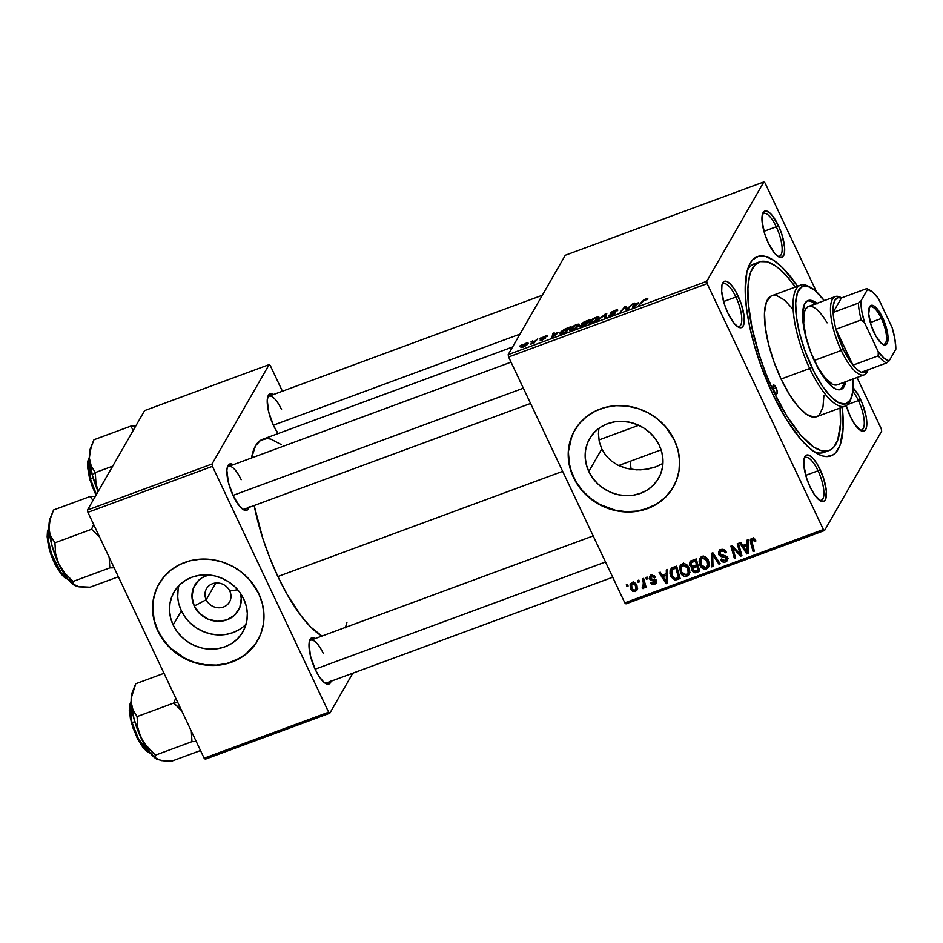 <?xml version="1.0" encoding="UTF-8"?>
<svg xmlns="http://www.w3.org/2000/svg" width="943" height="943" viewBox="0 0 943 943"><rect width="100%" height="100%" fill="white"/><g stroke="black" fill="none" stroke-linecap="round" stroke-linejoin="round"><path stroke-width="1.41" d="M206.199 599.724A13.273 12.118 -150.1 0 0 223.479 607.009A13.273 12.118 -150.1 0 0 229.762 591.025L237.66 589.729L229.762 591.025A13.273 12.118 29.9 0 1 229.491 601.988A13.273 12.118 29.9 0 1 217.68 607.728A13.273 12.118 29.9 0 1 206.199 599.724L215.806 583.01L206.199 599.724A13.273 12.118 29.9 0 1 206.47 588.762A13.273 12.118 29.9 0 1 218.281 583.022A13.273 12.118 29.9 0 1 229.762 591.025A13.273 12.118 -150.1 0 0 212.481 583.741A13.273 12.118 -150.1 0 0 206.199 599.724L194.258 606.019L206.199 599.724M208.615 574.947A25.19 22.997 29.9 0 0 194.258 606.019L199.951 613.834L208.179 619.197L217.692 621.307L227.039 619.834L234.795 614.989L239.781 607.528L241.243 598.581L240.347 593.194A25.19 22.997 29.9 0 1 225.188 620.423A25.19 22.997 29.9 0 1 194.258 606.019L191.971 596.943L193.433 587.996L198.419 580.534L202.026 577.741L208.603 574.947M178.946 585.591A39.759 36.294 -150.1 0 0 181.339 610.793L173.158 625.02A39.759 36.294 29.9 0 1 173.96 592.192A39.759 36.294 29.9 0 1 209.334 575.018A39.759 36.294 29.9 0 1 243.695 598.97L246.229 606.019L247.314 613.292L246.901 620.518L245.003 627.413L241.714 633.72L237.129 639.189L231.459 643.609L224.894 646.827L217.692 648.701L210.136 649.161L202.521 648.195L195.13 645.837L188.246 642.183L182.14 637.362L177.048 631.574L173.158 625.02L170.624 617.983L169.54 610.71L169.952 603.485L171.85 596.589L175.15 590.283L179.724 584.813L185.406 580.381L191.971 577.175L199.162 575.301L206.717 574.841L214.332 575.808L221.735 578.165L228.607 581.819L234.713 586.64L239.805 592.428L243.695 598.97A39.759 36.294 29.9 0 1 242.893 631.81A39.759 36.294 29.9 0 1 207.519 648.984A39.759 36.294 29.9 0 1 173.158 625.02L181.339 610.793A39.759 36.294 -150.1 0 0 246.088 624.172M159.025 583.776A56.898 51.936 -150.1 0 0 157.941 630.643L157.787 630.914A56.898 51.936 29.9 0 1 158.943 583.917A56.898 51.936 29.9 0 1 209.57 559.329A56.898 51.936 29.9 0 1 258.759 593.63L249.742 579.957L241.691 572.33L232.355 566.236L222.088 561.91L211.291 559.529L200.387 559.164L189.779 560.837L179.877 564.492L171.072 569.985L163.693 577.104L158.035 585.568L154.298 595.057L152.648 605.217L154.169 620.824L157.787 630.914L166.805 644.576L174.856 652.202L184.191 658.297L194.458 662.623L205.256 665.015L216.171 665.381L226.768 663.695L241.231 657.519L249.365 651.189L255.907 643.35L260.633 634.333L263.333 624.455L263.934 614.117L262.378 603.709L258.759 593.63A56.898 51.936 29.9 0 1 257.604 640.615A56.898 51.936 29.9 0 1 206.977 665.204A56.898 51.936 29.9 0 1 157.787 630.914L157.941 630.643A56.898 51.936 -150.1 0 0 207.059 664.933A56.898 51.936 -150.1 0 0 257.687 640.486M662.316 463.779L655.762 466.891L648.348 468.954L640.497 469.85L632.553 469.52L624.844 467.928L617.677 465.076L611.217 460.903L605.854 455.528L601.764 448.974L588.797 471.535A39.759 36.294 29.9 0 1 589.599 438.707A39.759 36.294 29.9 0 1 624.973 421.521A39.759 36.294 29.9 0 1 659.346 445.485L661.88 452.534L662.953 459.807L662.54 467.033L660.654 473.928L657.354 480.235L652.78 485.704L647.098 490.124L640.533 493.33L633.331 495.205L625.787 495.664L618.16 494.698L610.769 492.34L603.885 488.686L597.779 483.877L592.687 478.077L588.797 471.535L586.263 464.498L585.19 457.214L585.603 450L587.489 443.092L590.789 436.798L595.363 431.328L601.045 426.896L607.61 423.69L614.812 421.816L622.356 421.356L629.983 422.323L637.374 424.68L644.258 428.334L650.364 433.155L655.456 438.943L659.346 445.485A39.759 36.294 29.9 0 1 658.544 478.325A39.759 36.294 29.9 0 1 623.17 495.499A39.759 36.294 29.9 0 1 588.797 471.535L601.764 448.974L605.854 455.528L611.217 460.903L617.677 465.076L626.741 468.447L636.501 469.838L644.458 469.555L655.762 466.891L662.941 463.402M574.664 430.291A56.898 51.936 -150.1 0 0 573.592 477.158L573.438 477.417A56.898 51.936 29.9 0 1 574.582 430.432A56.898 51.936 29.9 0 1 625.209 405.844A56.898 51.936 29.9 0 1 674.398 440.133L665.393 426.472L657.33 418.845L647.994 412.751L637.727 408.425L626.93 406.032L616.027 405.667L605.418 407.352L595.516 411.007L586.711 416.5L579.344 423.607L573.674 432.083L569.949 441.572L568.287 451.721L569.808 467.339L575.984 482.215L582.444 491.091L590.507 498.717L599.842 504.811L610.109 509.137L620.895 511.53L631.81 511.884L642.419 510.21L656.87 504.034L665.004 497.692L671.557 489.865L676.272 480.847L678.984 470.97L679.573 460.632L678.029 450.224L674.398 440.133A56.898 51.936 29.9 0 1 673.255 487.13A56.898 51.936 29.9 0 1 622.628 511.719A56.898 51.936 29.9 0 1 573.438 477.417L573.592 477.158A56.898 51.936 -150.1 0 0 622.698 511.448A56.898 51.936 -150.1 0 0 673.326 486.989M777.657 256.178A22.762 7.391 69.7 0 0 776.266 226.768L778.34 225.483A24.659 8.004 -110.3 0 1 784.694 249.376A24.659 8.004 -110.3 0 1 778.765 256.885A24.659 8.004 -110.3 0 1 768.297 242.94L774.816 253.467L776.997 255.659L780.828 257.51L782.36 257.097L784.317 253.691L784.6 247.314L781.865 234.406L778.34 225.483L771.822 214.957L769.653 212.764L765.81 210.914L763.111 212.611L762.038 221.098L764.773 234.005L768.297 242.94A24.659 8.004 -110.3 0 1 762.722 213.436A24.659 8.004 -110.3 0 1 778.34 225.483L776.266 226.768A22.762 7.391 -110.3 0 1 779.519 256.178A22.762 7.391 -110.3 0 1 777.657 256.178M859.804 429.973A22.762 7.391 69.7 0 0 858.413 400.563L860.487 399.266A24.659 8.004 -110.3 0 1 866.841 423.159A24.659 8.004 -110.3 0 1 860.912 430.668A24.659 8.004 -110.3 0 1 850.456 416.723L854.735 424.326L861.171 430.798L864.507 430.88L866.464 427.474L866.817 424.609L866.24 417.089L862.385 403.651L858.401 395.223L853.274 387.974A24.659 8.004 -110.3 0 1 860.487 399.266L858.413 400.563A22.762 7.391 -110.3 0 1 861.666 429.973A22.762 7.391 -110.3 0 1 859.804 429.973M819.443 500.203A22.762 7.391 69.7 0 0 818.053 470.793L820.115 469.508A24.659 8.004 -110.3 0 1 826.481 493.401A24.659 8.004 -110.3 0 1 820.54 500.91A24.659 8.004 -110.3 0 1 810.084 486.965L814.375 494.568L820.799 501.039L824.135 501.122L825.314 499.825L826.374 491.338L823.64 478.431L818.029 465.453L813.597 458.97L809.4 455.422L807.585 454.939L806.065 455.351L804.108 458.746L803.825 465.123L806.56 478.03L810.084 486.965A24.659 8.004 -110.3 0 1 804.497 457.461A24.659 8.004 -110.3 0 1 820.115 469.508L818.053 470.793A22.762 7.391 -110.3 0 1 821.306 500.203A22.762 7.391 -110.3 0 1 819.443 500.203M737.296 326.419A22.762 7.391 69.7 0 0 735.905 297.01L737.968 295.713A24.659 8.004 -110.3 0 1 744.333 319.618A24.659 8.004 -110.3 0 1 738.393 327.127A24.659 8.004 -110.3 0 1 727.937 313.17L734.456 323.708L738.652 327.256L741.988 327.339L743.167 326.042L744.227 317.555L741.493 304.648L735.882 291.67L731.45 285.187L727.253 281.639L725.438 281.155L723.918 281.556L721.961 284.963L721.678 291.34L724.413 304.247L727.937 313.17A24.659 8.004 -110.3 0 1 722.35 283.678A24.659 8.004 -110.3 0 1 737.968 295.713L735.905 297.01A22.762 7.391 -110.3 0 1 739.159 326.419A22.762 7.391 -110.3 0 1 737.296 326.419M805.746 475.343L818.053 470.793L805.746 475.343M847.722 404.512L858.413 400.563L847.722 404.512M763.971 231.318L776.266 226.768L763.971 231.318M723.599 301.548L735.905 297.01L723.599 301.548M248.999 507.428A24.659 8.004 -110.3 0 1 243.659 509.821A24.659 8.004 -110.3 0 1 233.204 495.877L239.722 506.403L243.919 509.951L247.255 510.033L249.211 506.627M331.146 681.211A24.659 8.004 -110.3 0 1 325.806 683.604A24.659 8.004 -110.3 0 1 315.351 669.66L319.642 677.263L324.038 682.367L326.078 683.734L329.402 683.816L331.358 680.41M278.102 433.58A24.659 8.004 -110.3 0 1 273.564 425.635L278.102 433.58M829.038 450.518A100.524 32.651 -110.3 0 1 773.755 391.805L771.963 392.477L773.755 391.805L786.721 415.839L800.336 434.735L813.408 446.864L821.282 450.66L828.107 450.813L831.042 449.528L833.636 447.336L837.643 440.369L840.496 423.949L840.048 408.036A100.524 32.651 -110.3 0 1 829.038 450.518L823.982 452.381A100.524 32.651 -110.3 0 1 814.387 451.921A100.524 32.651 69.7 0 0 826.386 451.131M842.264 407.223A106.217 34.502 -110.3 0 1 817.652 453.901A106.217 34.502 -110.3 0 1 772.6 393.82L786.297 419.211L800.678 439.179L810.025 448.597L818.772 454.467L822.815 455.999L826.575 456.565L833.129 454.809L835.863 452.499L840.095 445.131L843.113 427.792L842.264 407.223M277.867 576.515L562.653 471.347L277.867 576.515L286.861 593.949L301.147 615.932L310.671 627.012L321.976 636.077A106.217 34.502 69.7 0 1 277.867 576.515A106.217 34.502 69.7 0 1 254.174 505.519L262.684 538.052L269.698 557.643L277.867 576.515M512.568 347L262.684 439.273A106.217 34.502 69.7 0 0 251.533 457.956L255.494 445.874L260.563 440.322L267.117 438.566L270.877 439.132L281.203 444.566M612.714 577.234L326.573 682.897A22.762 7.391 -110.3 0 1 324.71 682.897M530.555 403.451L244.426 509.114A22.762 7.391 -110.3 0 1 242.563 509.114M631.079 469.319A77.762 25.261 69.7 0 0 630.089 461.304L631.079 469.319M625.987 603.85L824.559 530.52L881.67 431.14L824.559 530.52L823.38 529.53L624.82 602.86L508.583 356.961L707.156 283.631L823.38 529.53L707.156 283.631L706.755 281.309L763.865 181.928L565.305 255.247L508.183 354.627L706.755 281.309L763.865 181.928L765.032 182.918L816.485 291.752L765.032 182.918L763.865 181.928L565.305 255.247L508.183 354.627L508.583 356.961L508.183 354.627L706.755 281.309L707.156 283.631L508.583 356.961L624.82 602.86L823.38 529.53L824.559 530.52L625.987 603.85L624.82 602.86L625.987 603.85M857.022 377.506L881.269 428.806L881.67 431.14L881.269 428.806L857.022 377.506M569.631 329.284C568.865 330.498 569.82 330.698 572.495 329.873L576.409 327.869L579.214 325.194C579.898 324.027 578.943 323.85 576.338 324.651C572.707 326.254 570.468 327.799 569.631 329.284L570.173 330.404L569.631 329.284L570.468 328.235L575.136 325.158L578.307 324.133L579.367 324.852L574.57 328.954L570.48 330.392L569.489 330.191L569.631 329.284L569.442 330.121M558.032 332.478L551.867 337.441L552.952 333.339L554.189 332.879L553.847 334.022L558.032 332.478L553.847 334.022L554.189 332.879L552.952 333.339L551.867 337.441L558.032 332.478M647.711 299.12L645.896 298.966L647.747 298.636L647.358 299.579L644.387 300.098L638.824 305.332L643.574 300.145L645.896 298.966L642.254 301.347L638.824 305.332L643.385 301.029L647.806 298.707M610.333 313.182L613.74 313.347L614.188 314.09L611.712 315.386L608.589 315.386L608.942 316.129L608.589 315.386L608.813 316.117L608.518 315.492L611.182 315.587L615.201 313.123L611.665 312.982L611.972 313.63L611.583 312.687L614.435 311.025L617.559 310.683C618.172 309.658 617.264 309.587 614.824 310.436L610.333 313.182L610.628 313.807L610.333 313.182L612.007 311.779L617.394 309.834L617.559 310.683L614.742 310.907L611.583 312.687L615.178 312.663L614.27 314.043L608.93 316.129L608.589 315.386L611.323 315.103L613.987 313.548L610.251 313.63M597.39 320.632L606.797 313.453L605.901 317.485L604.663 317.944L605.43 314.49L597.39 320.632L605.43 314.49L604.663 317.944L605.901 317.485L606.797 313.453L605.229 314.031L606.208 316.094L605.229 314.031L597.39 320.632M589.222 322.046C588.456 323.272 589.41 323.473 592.086 322.636L595.988 320.644L598.793 317.968C599.477 316.801 598.522 316.624 595.917 317.426C592.287 319.017 590.047 320.561 589.222 322.046L589.752 323.178L589.788 321.28L594.715 317.921L597.897 316.907L598.946 317.626L594.149 321.728L590.07 323.166L589.069 322.954L589.222 322.046L589.033 322.883M519.558 346.199L521.455 344.973L519.558 346.199M581.194 324.062L584.012 321.964L590.141 319.606L585.45 325.04L579.827 326.726L582.114 324.463L581.194 324.062L582.114 324.463L579.827 326.219L580.841 326.679L585.45 325.04L590.141 319.606L585.414 321.351L581.194 324.062L582.114 324.463M638.647 302.703L632.494 307.666L633.578 303.563L634.804 303.116L634.462 304.247L638.647 302.703L634.462 304.247L634.804 303.116L633.578 303.563L632.494 307.666L638.647 302.703M628.215 307.807L632.364 304.011L627.649 309.457L626.352 309.929L625.28 307.194L620.105 312.239L624.796 306.805L626.093 306.334L627.189 309.056L628.215 307.807L627.189 309.056L626.093 306.334L624.796 306.805L620.105 312.239L625.28 307.194L626.352 309.929L627.649 309.457L632.364 304.011L628.215 307.807L628.521 308.455L628.215 307.807M540.245 339.951L542.437 339.963L545.561 338.042L543.298 338.443L542.968 337.724L547.4 336.297L545.467 336.05L547.541 336.014L543.227 337.453L545.561 338.042L541.647 340.234L540.245 339.951L544.323 338.502L541.683 338.502L543.038 337.146L545.184 336.156L541.718 338.219L544.288 338.572L540.186 340.293M559.93 332.95L560.448 334.022L559.93 332.95L561.462 333.846L565.859 332.278L570.562 326.832L565.116 328.93L570.562 326.832L565.859 332.278L559.729 333.692L561.097 331.582L565.116 328.93L559.753 333.775M521.043 346.741L523.07 347.118L528.198 343.5L526.064 343.217L521.043 346.741L521.396 347.507L521.043 346.741L522.717 345.032L526.677 343.016L528.304 343.264L524.956 346.258L520.913 347.319M530.874 342.014L532.771 340.788L530.874 342.014M534.858 341.095L537.51 339.044L534.092 342.993L530.379 344.313L534.858 341.095L530.379 344.313L534.092 342.993L537.51 339.044L534.858 341.095L535.164 341.755L534.858 341.095M539.137 338.973L541.034 337.735L539.137 338.973M645.896 577.505L646.403 579.273L647.652 578.813L647.122 577.057L645.896 577.505L646.403 579.273L647.652 578.813L647.122 577.057L645.896 577.505M637.633 580.558L638.14 582.326L639.389 581.866L638.859 580.11L637.633 580.558L638.14 582.326L639.389 581.866L638.859 580.11L637.633 580.558M682.319 563.879L680.398 565.364L679.479 568.24L681.435 574.275L683.899 576.161L685.926 576.444L688.638 575.018L689.569 573.155L689.675 570.267L688.272 566.543L686.162 564.385L683.769 563.619L680.151 565.753L680.386 572.531C681.695 575.501 683.864 576.727 686.893 576.208L689.569 573.155L688.744 567.415C687.412 564.539 685.266 563.372 682.319 563.879M666.3 569.973L666.359 573.674L662.175 575.218L660.277 572.201L659.051 572.649L666.159 583.682L667.656 583.128L667.632 569.478L666.3 569.973L666.359 573.674L662.175 575.218L660.277 572.201L659.051 572.649L666.159 583.682L667.656 583.128L667.632 569.478L666.3 569.973M692.41 567.344L692.127 570.774L693.07 569.148L692.127 570.774L695.003 572.814L695.993 571.069L695.003 572.814L696.724 572.401L697.891 570.374L696.724 572.401L699.73 571.281L696.229 558.916L690.3 561.439L689.569 564.833L690.854 566.814L692.41 567.344L691.808 569.89L693.246 572.236L695.451 572.766L699.73 571.281L696.229 558.916L689.863 562.028L689.828 565.529L692.41 567.344L692.044 567.827M711.328 553.352L711.67 566.873L712.991 566.389L712.696 554.79L718.955 564.185L720.181 563.737L712.884 552.775L711.328 553.352L711.67 566.873L712.991 566.389L712.696 554.79L718.955 564.185L720.181 563.737L712.884 552.775L711.328 553.352M755.496 539.867L752.95 537.981L750.286 539.985L753.103 551.572L754.353 551.125L751.642 540.386L753.009 539.49L754.742 541.577L755.897 540.964L755.496 539.867L751.877 538.194L750.545 539.278L750.534 542.52L753.103 551.572L754.353 551.125L751.866 542.366L752.443 539.585L754.742 541.577L755.897 540.964L755.496 539.867M737.214 543.781L740.231 554.248L732.181 545.643L730.884 546.127L734.397 558.492L735.634 558.032L732.605 547.553L740.644 556.181L741.941 555.698L738.452 543.333L737.214 543.781L740.231 554.248L732.181 545.643L730.884 546.127L734.397 558.492L735.634 558.032L732.605 547.553L740.644 556.181L741.941 555.698L738.452 543.333L737.214 543.781M746.927 540.198L746.974 543.911L742.789 545.455L740.903 542.425L739.666 542.885L746.773 553.918L748.27 553.364L748.247 539.714L746.927 540.198L746.974 543.911L742.789 545.455L740.903 542.425L739.666 542.885L746.773 553.918L748.27 553.364L748.247 539.714L746.927 540.198M720.806 549.663L718.637 551.549L719.014 554.967L720.817 556.511L725.58 557.407L726.405 558.716L724.978 560.543L723.104 560.578L721.595 558.987L720.428 559.564L720.923 560.472L722.668 561.91L724.884 562.122L727.23 560.802L727.784 558.94L726.369 556.299L719.898 553.883L719.957 552.126L721.69 550.948L723.741 551.054L725.167 552.846L726.322 552.256L724.118 549.686L722.444 549.321L718.79 551.254L718.731 554.449L722.597 556.841L725.273 557.278L726.216 559.623L724.978 560.543L721.595 558.987L720.546 559.824C721.713 561.875 723.387 562.582 725.58 561.922L727.442 560.496L727.418 557.619L724.825 555.592L720.7 554.79L719.969 552.115L721.371 551.054L724.035 551.254L725.167 552.846L726.322 552.256C725.179 549.745 723.34 548.885 720.806 549.663M701.898 556.653L699.977 558.138L699.058 561.014L701.026 567.049L703.478 568.924L705.505 569.207L708.217 567.78L709.148 565.93L709.254 563.03L707.851 559.305L705.741 557.148L703.348 556.394L699.73 558.527L699.965 565.293C701.274 568.275 703.443 569.501 706.484 568.971L709.148 565.93L708.323 560.189C706.991 557.313 704.845 556.134 701.898 556.653M650.611 578.354L652.379 575.124L651.613 576.468L654.359 577.929L655.126 576.597L654.359 577.929L655.515 577.328L654.466 575.831L650.646 575.607L649.244 578.354L650.352 579.98L654.89 581.69L653.982 583.387L651.743 582.267L650.587 582.868L651.743 584.224L654.324 584.507L656.116 583.092L655.267 580.086L651.401 579.085L650.505 578.059L652.073 576.338L654.359 577.929L655.444 577.175L651.165 575.383L649.503 576.644L649.432 578.896L654.89 581.69L654.147 583.328L651.743 582.267L650.587 582.868L654.595 584.412L655.998 583.304L656.022 581.053L650.611 578.354L652.191 574.511M673.161 567.438L671.204 568.594L670.096 570.621L670.013 573.674L671.227 577.057L674.858 579.98L680.151 578.519L676.65 566.154L670.556 569.442L670.874 576.35L675.648 580.004L680.151 578.519L676.65 566.154L673.161 567.438M632.058 582.444L630.136 584.542L630.325 588.173L632.505 591.261L635.228 591.556L637.22 589.41L636.949 585.674L634.733 582.656L632.058 582.444L630.431 583.847L630.702 589.08L635.228 591.556L636.89 590.2L636.56 584.743L632.058 582.444M643.303 588.573L645.307 584.365L644.387 585.945L644.906 587.807L645.825 586.216L644.906 587.807L646.144 587.348L643.597 578.354L642.36 578.813L643.81 584.931L643.409 586.735L642.195 587.076L642.324 588.573L643.88 588.102L644.387 585.945L644.906 587.807L646.144 587.348L643.597 578.354L642.36 578.813L643.338 582.432L642.937 587.112L642.195 587.076L642.324 588.573L643.951 587.984M626.317 584.743L626.824 586.499L628.073 586.039L627.543 584.283L626.317 584.743L626.824 586.499L628.073 586.039L627.543 584.283L626.317 584.743M599.288 441.678L598.451 433.921L599.288 441.678L601.764 448.974L599.288 441.678M205.303 759.198L329.826 713.214L352.812 673.208L329.826 713.214L328.647 712.224L204.124 758.207L87.899 512.32L212.423 466.325L328.647 712.224L212.423 466.325L212.022 464.003L269.132 364.623L144.609 410.606L87.499 509.986L212.022 464.003L269.132 364.623L270.299 365.613L282.417 391.227L270.299 365.613L269.132 364.623L144.609 410.606L87.499 509.986L87.899 512.32L87.499 509.986L212.022 464.003L212.423 466.325L87.899 512.32L204.124 758.207L328.647 712.224L329.826 713.214L205.303 759.198L204.124 758.207L205.303 759.198M273.588 394.48L269.557 394.021L268.378 395.306L267.234 400.292L268.743 412.162L273.564 425.635A24.659 8.004 -110.3 0 1 267.989 396.131A24.659 8.004 -110.3 0 1 273.588 394.48M315.375 638.505L311.331 638.046L309.375 641.452L309.021 644.317L310.53 656.187L315.351 669.66A24.659 8.004 -110.3 0 1 309.764 640.156A24.659 8.004 -110.3 0 1 315.375 638.505M233.227 464.722L229.184 464.251L227.228 467.657L226.874 470.522L228.383 482.403L233.204 495.877A24.659 8.004 -110.3 0 1 227.617 466.372A24.659 8.004 -110.3 0 1 233.227 464.722M345.362 627.826L346.906 622.498M227.239 467.622A22.762 7.391 -110.3 0 1 228.654 466.408A22.762 7.391 -110.3 0 1 241.172 479.704A22.762 7.391 69.7 0 0 227.239 467.622M309.387 641.405A22.762 7.391 -110.3 0 1 310.801 640.203A22.762 7.391 -110.3 0 1 323.319 653.487A22.762 7.391 69.7 0 0 309.387 641.405M267.6 397.38A22.762 7.391 -110.3 0 1 269.014 396.178A22.762 7.391 -110.3 0 1 281.533 409.462A22.762 7.391 69.7 0 0 267.6 397.38M846.26 405.631L850.456 416.723A24.659 8.004 -110.3 0 1 846.26 405.631M797.589 286.236L783.02 268.13L773.92 260.445L765.61 256.437L758.396 256.272L752.561 259.938L750.227 263.18L746.856 272.303L745.241 291.894L746.502 308.161L749.602 326.266L754.424 345.527L760.765 365.2L772.6 393.82A106.217 34.502 -110.3 0 1 748.542 266.751A106.217 34.502 -110.3 0 1 797.589 286.236M756.981 263.18A100.524 32.651 69.7 0 0 747.351 270.37A100.524 32.651 -110.3 0 1 754.341 263.781L759.386 261.918A100.524 32.651 -110.3 0 1 795.373 287.049L788.089 277.714L779.236 268.79L775.016 265.572L767.142 261.789L760.317 261.624L754.789 265.101L750.781 272.079L749.402 276.794L747.929 288.487L748.235 302.774L751.995 327.869L759.386 355.405L766.034 373.947L773.755 391.805A100.524 32.651 -110.3 0 1 759.386 261.918M721.973 284.927A22.762 7.391 -110.3 0 1 723.387 283.713A22.762 7.391 -110.3 0 1 735.905 297.01A22.762 7.391 69.7 0 0 721.973 284.927M762.333 214.686A22.762 7.391 -110.3 0 1 763.747 213.483A22.762 7.391 -110.3 0 1 776.266 226.768A22.762 7.391 69.7 0 0 762.333 214.686M852.943 391.498A22.762 7.391 -110.3 0 1 858.413 400.563A22.762 7.391 69.7 0 0 852.943 391.498M804.12 458.711A22.762 7.391 -110.3 0 1 805.534 457.508A22.762 7.391 -110.3 0 1 818.053 470.793A22.762 7.391 69.7 0 0 804.12 458.711M571.717 436.444L568.44 451.461L568.924 461.881L571.517 472.184L576.138 481.956L582.597 490.82L590.66 498.446L599.996 504.54L615.614 510.316L626.517 511.695L637.327 511.035L647.629 508.36L657.023 503.762L665.157 497.433L671.711 489.594M598.864 428.381L598.451 433.921M156.066 589.941L153.367 599.807L152.778 610.145L154.322 620.565L157.941 630.643L163.516 640.014L170.801 648.301L184.357 658.025L194.612 662.351L205.409 664.744L216.324 665.11L226.933 663.436L236.823 659.782L245.628 654.289L256.06 643.091M178.133 589.245L177.72 596.471M178.805 603.744L181.339 610.793L185.229 617.335M190.321 623.123L196.427 627.944L203.311 631.598L210.702 633.955L218.316 634.922M225.872 634.462L233.074 632.588L239.64 629.382M741.599 554.519L740.644 556.181L741.599 554.519M737.626 551.254L736.966 552.386L737.626 551.254M734.951 548.496L734.314 549.604L734.951 548.496M733.135 546.634L732.605 547.553L733.135 546.634M735.316 556.877L734.397 558.492L735.316 556.877M741.104 552.728L740.231 554.248L741.104 552.728M740.243 549.71L739.312 551.349L740.243 549.71M748.27 551.313L746.773 553.918L748.27 551.313M748.247 541.683L746.974 543.911L748.247 541.683M748.259 542.92L747.351 543.251L748.259 542.92M746.95 545.514L746.95 549.569L748.259 547.282L746.95 549.569L747.092 552.303L748.27 550.264L747.092 552.303L743.603 546.751L744.77 544.724L743.603 546.751L746.95 545.514L748.259 543.239L746.95 545.514L747.092 552.303L743.603 546.751L746.95 545.514M755.591 540.08L754.742 541.577L755.591 540.08M755.131 539.207L754.376 540.516L755.131 539.207M753.351 538.017L752.443 539.585L753.351 538.017M753.292 537.463L752.443 539.585M754.023 549.981L753.103 551.572L754.023 549.981M751.583 540.704L750.534 542.52L751.583 540.704M725.921 551.525L725.167 552.846L725.921 551.525M725.721 551.195L724.99 552.468L725.721 551.195M724.719 550.075L724.035 551.254L724.719 550.075M722.362 549.333L721.371 551.054L722.362 549.333M727.784 558.928L725.58 561.922L727.124 559.234L726.31 559.458M726.959 556.865L726.228 558.138L726.959 556.865M725.98 556.04L725.273 557.278L725.98 556.04M723.446 555.344L722.597 556.841L723.446 555.344M719.745 552.692L718.731 554.449L719.745 552.692M720.228 551.655L719.898 550.111M719.957 549.557L720.275 551.761M725.686 559.517L728.302 558.586M719.662 562.947L718.955 564.185L719.662 562.947M715.289 556.382L714.546 557.678L715.289 556.382M713.403 553.553L712.696 554.79L713.403 553.553M712.955 564.645L711.67 566.873L712.955 564.645M712.967 554.331L712.92 552.822L712.967 554.331M709.219 565.623L706.484 568.971L708.016 566.283L707.262 566.495M700.802 563.843L699.965 565.293L700.802 563.843M700.684 560.001L700.732 557.325M700.779 557.113L700.708 560.189M707.05 566.519L709.761 565.105M709.301 562.7L708.641 564.032M702.559 556.594L703.172 555.851M707.757 565.387L705.541 567.698L702.5 566.755L700.861 564.032L700.472 561.109L703.407 556.394L702.452 558.044L705.812 558.834L707.863 562.959L707.757 565.387L705.871 567.603L701.25 564.975L700.955 559.376L702.452 558.044L707.073 560.578L707.828 559.27L707.073 560.578L707.757 565.387L709.219 562.841L707.368 566.319L709.23 562.912M702.653 556.453L700.955 559.376M699.187 569.372L698.468 569.643L699.187 569.372M693.565 567.827L693.27 566.177M690.83 563.808L689.828 565.529L690.83 563.808M691.278 562.629L690.983 560.908M690.995 560.684L691.372 562.841M690.983 561.415L691.113 562.146M693.317 565.835L693.671 568.087M696.96 564.338L697.69 564.067L696.96 564.338M693.235 568.393L696.17 565.152L695.003 567.179L696.995 566.448L698.091 570.303L694.873 571.364L693.529 570.621L693.235 568.393L696.995 566.448L697.914 564.845L696.995 566.448L698.091 570.303L698.999 568.7L698.091 570.303L695.993 571.069L693.329 570.267L693.235 568.393L694.826 565.623M693.317 568.252L694.779 565.706M695.404 560.826L696.582 564.998L697.502 563.407L696.582 564.998L693.989 565.953L691.066 565.116L691.054 563.042L693.14 560.059L691.926 562.181L694.272 559.647L693.105 561.674L695.404 560.826L696.311 559.234L695.404 560.826L696.582 564.998L691.726 565.977L691.136 562.9L695.404 560.826M692.669 560.236L691.054 563.042M656.245 581.678L654.595 584.412L656.139 581.725L655.326 581.937L656.375 581.619M654.89 581.69L654.147 583.328M655.079 579.945L654.442 581.053L655.079 579.945M653.747 579.509L653.075 580.676L653.747 579.509M651.424 579.085L650.776 580.216L651.424 579.085M650.729 575.112L651.083 576.421L649.432 578.896L650.764 575.56M667.656 581.088L666.159 583.682L667.656 581.088M667.632 571.458L666.359 573.674L667.632 571.458M667.632 572.684L666.736 573.014L667.632 572.684M666.324 575.289L666.336 579.332L667.644 577.045L666.336 579.332L666.477 582.079L667.644 580.028L666.477 582.079L662.988 576.515L664.155 574.487L662.988 576.515L666.324 575.289L667.632 573.002L666.324 575.289L666.477 582.079L662.988 576.515L666.324 575.289M679.608 576.597L678.889 576.868L679.608 576.597M678.382 577.576L677.215 579.603L678.382 577.576M676.685 578.2L675.648 580.004L676.685 578.2M671.699 574.912L670.874 576.35L671.699 574.912M671.534 570.857L671.569 568.275M671.64 567.934L671.557 570.986M673.208 567.886L673.738 567.12M675.813 568.051L678.5 577.529L679.42 575.937L678.5 577.529L675.082 578.566L672.123 575.973L671.77 570.362L675.412 566.613L674.245 568.641L675.813 568.051L676.732 566.46L675.813 568.051L678.5 577.529L675.306 578.554L673.644 578.024L671.864 575.371L671.298 572.236L672.194 569.808L675.813 568.051M673.585 567.285L671.77 570.362M689.628 572.861L686.893 576.208L688.437 573.521L687.683 573.721M681.223 571.069L680.386 572.531L681.223 571.069M681.105 567.238L681.152 564.551M681.2 564.338L681.129 567.427M687.471 573.757L690.182 572.33M689.722 569.937L689.062 571.269M682.98 563.831L683.581 563.089M688.178 572.613L685.962 574.935L682.921 573.981L681.282 571.269L680.893 568.346L683.828 563.619L682.873 565.27L686.233 566.071L688.284 570.197L688.178 572.613L686.292 574.829L681.659 572.201L681.376 566.602L682.873 565.27L687.494 567.816L688.249 566.507L687.494 567.816L688.178 572.613L689.639 570.079L687.789 573.544L689.651 570.15M683.074 563.678L681.376 566.602M637.362 588.597L635.228 591.556L636.773 588.868L636.089 589.045L637.645 588.408M631.551 587.607L630.702 589.08L631.551 587.607M631.515 583.941L631.515 582.703M631.515 582.644L631.621 584.542M635.393 585.32L635.759 589.623L634.78 590.483L631.928 588.632L631.645 584.318L633.272 582.244L632.541 583.505L635.393 585.32L636.148 584.012L635.393 585.32L635.806 589.528L633.649 590.471L631.786 588.291L631.445 584.79L633.448 583.434L635.393 585.32M639.048 580.735L638.14 582.326L639.048 580.735M643.326 586.841L642.324 588.573L643.326 586.841M645.13 583.741L642.937 587.112M644.281 580.77L643.338 582.432L644.281 580.77M647.311 577.682L646.403 579.273L647.311 577.682M627.732 584.919L626.824 586.499L627.732 584.919M579.827 326.219L580.841 326.679M581.301 326.549L581.018 325.96L584.754 324.864L586.216 323.166L584.931 325.229L582.833 326.007L581.065 325.748L582.126 324.84L586.216 323.166L586.511 323.803L586.216 323.166L581.065 325.748M582.668 324.545L582.35 323.873L586.77 322.53L588.349 320.703L587.065 323.166L586.77 322.53L584.342 323.862L582.409 323.626L584.837 322.023L588.349 320.703L588.644 321.327L588.349 320.703L585.273 321.834L582.409 323.626M598.793 317.968L598.958 317.237M597.591 318.392L595.41 321.009L592.605 322.435L590.412 321.646L595.516 318.003L597.909 319.088L597.119 317.638L593.642 318.887L590.318 322.294L594.609 321.033L597.709 317.85L598.168 318.817M590.672 323.072L590.412 321.646M605.948 317.272L605.135 315.563L605.948 317.272M606.208 316.117L605.43 314.49L606.208 316.117M617.559 310.683L617.712 310.011M615.201 313.123L614.4 312.604M610.062 315.952L609.767 314.997M645.507 299.544L646.438 299.65M642.56 301.984L642.254 301.347L642.56 301.984M634.25 305.002L633.578 303.563L634.25 305.002M637.657 303.505L633.861 307.159L634.321 304.73L637.869 303.929L634.321 304.73L633.708 306.817L637.657 303.505M625.374 307.878L625.775 308.75M626.541 309.87L625.28 307.194L626.541 309.87M625.091 307.43L624.796 306.805L625.091 307.43M627.083 308.432L626.093 306.334L627.083 308.432M541.706 340.211L541.494 339.445M553.635 334.777L552.952 333.339L553.635 334.777M557.042 333.268L553.246 336.934L553.706 334.506L557.242 333.704L553.706 334.506L553.081 336.592L557.042 333.268M561.898 333.244L565.175 332.089L568.77 327.928L565.352 332.466L562.087 333.657L561.144 332.525L568.77 327.928L569.065 328.565L568.77 327.928L562.735 330.84L561.05 332.702L561.898 333.244L561.144 332.525M579.214 325.194L579.367 324.463M578 325.618L575.831 328.247L573.026 329.661L570.833 328.883L575.937 325.241L578.33 326.313L577.54 324.864L574.063 326.113L570.739 329.52L575.018 328.258L578.118 325.076L578.578 326.054M571.093 330.298L570.833 328.883M527.467 344.431L527.054 343.57L523.506 346.941L522.257 346.293L525.817 343.653L527.243 344.643L526.984 343.488L525.64 343.712L522.457 346.01L522.222 346.824L523.365 346.67L522.257 346.293M523.365 346.67L526.948 344.006M881.387 318.475A19.921 6.471 69.7 0 0 869.057 308.137A19.921 6.471 -110.3 0 1 870.436 306.84A19.921 6.471 -110.3 0 1 881.387 318.475L870.33 322.553L881.387 318.475A19.921 6.471 -110.3 0 1 884.239 344.207A19.921 6.471 -110.3 0 1 882.342 344.112A19.921 6.471 69.7 0 0 886.514 337.217A19.921 6.471 69.7 0 0 881.387 318.475L882.636 317.697L881.387 318.475M874.067 332.608A21.052 6.837 -110.3 0 1 869.293 307.418A21.052 6.837 -110.3 0 1 882.636 317.697L885.642 325.323L887.976 336.345L887.74 341.779L887.068 343.594L884.77 345.044L881.481 343.464L875.847 336.062L871.061 324.981L868.727 313.96L869.635 306.711L870.637 305.603L873.477 305.673L877.073 308.703L882.636 317.697A21.052 6.837 -110.3 0 1 888.058 338.101A21.052 6.837 -110.3 0 1 883.002 344.513A21.052 6.837 -110.3 0 1 874.067 332.608M868.055 369.797A41.728 13.556 -110.3 0 1 864.201 374.854A41.728 13.556 -110.3 0 1 841.25 350.49L843.325 349.193A39.83 12.943 -110.3 0 1 835.981 329.213L861.23 319.889L864.554 322.754L878.251 351.715L878.216 355.829L852.979 365.153L835.981 329.213L843.325 349.193L852.979 365.153A39.83 12.943 69.7 0 0 861.383 372.261L865.155 372.485L868.008 369.821A39.83 12.943 -110.3 0 1 861.383 372.261A39.83 12.943 -110.3 0 1 852.979 365.153A39.83 12.943 -110.3 0 1 843.325 349.193L841.25 350.49A41.728 13.556 69.7 0 0 867.69 370.858L868.114 369.774M841.557 297.882L840.531 297.34A41.728 13.556 69.7 0 0 830.5 310.047A41.728 13.556 69.7 0 0 841.25 350.49L814.328 360.426L841.25 350.49A41.728 13.556 -110.3 0 1 835.286 296.573A41.728 13.556 -110.3 0 1 841.498 297.905M638.729 425.281L598.958 439.957L638.729 425.281M869.976 290.267L867.878 289.136A39.83 12.943 69.7 0 0 866.7 288.605L867.572 289.395A37.932 12.318 -110.3 0 1 869.976 290.267A37.932 12.318 -110.3 0 1 878.452 298.577L892.137 327.551A37.932 12.318 -110.3 0 1 895.85 349.205L889.119 360.91A37.932 12.318 -110.3 0 1 878.251 351.715L884.004 358.14L889.119 360.91L886.632 362.937L889.119 360.91L895.85 349.205L894.919 339.15L892.137 327.551L878.452 298.577L872.699 292.153L867.572 289.395L860.853 301.1L861.784 311.155L864.554 322.754L878.251 351.715L878.216 355.829A39.83 12.943 69.7 0 0 886.632 362.937L861.383 372.261L886.632 362.937A39.83 12.943 -110.3 0 1 878.216 355.829L852.979 365.153L835.981 329.213A39.83 12.943 -110.3 0 1 833.117 312.451L841.462 297.929L837.702 297.705L834.932 300.204L833.364 305.237L833.117 312.451A39.83 12.943 -110.3 0 1 841.462 297.929L866.7 288.605L867.572 289.395L860.853 301.1L858.354 303.127L833.117 312.451L841.462 297.929L866.7 288.605A39.83 12.943 -110.3 0 1 868.963 289.784M833.117 312.451A39.83 12.943 69.7 0 0 835.981 329.213L861.23 319.889A39.83 12.943 -110.3 0 1 858.354 303.127L833.117 312.451M858.354 303.127A39.83 12.943 69.7 0 0 861.23 319.889L864.554 322.754A37.932 12.318 -110.3 0 1 860.853 301.1L858.354 303.127M776.077 387.785A4.739 1.544 -110.3 0 1 776.749 393.903A4.739 1.544 -110.3 0 1 774.144 391.133L772.942 386.936L773.661 384.98L775.676 387.007L777.28 391.982L776.549 393.938L774.144 391.133A4.739 1.544 -110.3 0 1 773.472 385.015A4.739 1.544 -110.3 0 1 776.077 387.785L773.284 388.811L776.077 387.785M840.06 389.754A47.421 15.406 69.7 0 0 844.138 382.269M808.01 300.581L808.08 300.558A47.421 15.406 -110.3 0 0 814.858 361.817L823.098 376.434L831.561 386.276L835.463 388.893L838.952 389.836L841.875 389.046L844.138 386.571L845.824 381.644A47.421 15.406 -110.3 0 1 840.932 389.518A47.421 15.406 -110.3 0 1 814.858 361.817L811.204 353.401L805.57 335.92L802.811 319.83L802.67 313.088L804.862 303.505L807.125 301.017L810.049 300.239L813.538 301.171L817.44 303.799M810.685 287.474L808.587 286.354A64.489 20.946 69.7 0 0 793.075 305.992A64.489 20.946 69.7 0 0 809.695 368.489L811.77 367.192A62.592 20.333 -110.3 0 1 795.633 306.534A62.592 20.333 -110.3 0 1 810.685 287.474A62.592 20.333 -110.3 0 1 824.265 300.64L815.176 290.597L807.644 286.236L801.562 286.943L797.46 292.648L795.68 302.856L796.387 316.707L799.511 332.997L804.792 350.325L814.363 372.461L822.65 386.489L831.101 396.944L838.975 402.932L845.6 403.934L850.421 399.867L853.002 391.074L853.12 378.308M800.477 285.163L771.869 295.725A64.489 20.946 69.7 0 0 781.087 379.051L809.695 368.489A64.489 20.946 -110.3 0 1 800.477 285.163A64.489 20.946 -110.3 0 1 809.66 286.967M837.278 384.803A41.728 13.556 -110.3 0 1 814.328 360.426A41.728 13.556 -110.3 0 1 808.363 306.51A41.728 13.556 -110.3 0 1 827.094 322.848M823.946 395.282L822.956 407.176L819.502 414.672L817.84 416.075L813.856 417.148L806.524 414.366L798.132 406.586L789.409 394.469L781.087 379.051L773.908 361.676L768.462 343.818L765.245 327.032L764.525 312.77L766.353 302.243L770.584 296.361L772.47 295.536L776.843 295.642L784.611 300.133L793.193 309.457M781.087 379.051A64.489 20.946 69.7 0 0 816.555 416.712L845.152 406.15A64.489 20.946 -110.3 0 1 809.695 368.489L781.087 379.051M850.963 398.818A64.489 20.946 -110.3 0 1 845.152 406.15M809.695 368.489A64.489 20.946 69.7 0 0 850.551 399.973L851.411 397.757A62.592 20.333 -110.3 0 1 811.77 367.192L809.695 368.489M853.167 378.933A62.592 20.333 -110.3 0 1 851.411 397.757M815.754 304.412L811.852 301.795L808.375 300.864M840.189 389.671L842.453 387.196L843.961 383.117M838.103 384.39L835.533 385.074L832.469 384.261L825.361 378.249L817.864 367.275L811.121 353.012L806.159 337.629L803.731 323.473L804.214 312.687L805.546 309.104L808.422 306.487M815.224 303.976A47.421 15.406 69.7 0 0 807.267 300.935M808.08 300.558A47.421 15.406 -110.3 0 1 816.909 303.363M273.364 425.187L519.982 334.105L273.364 425.187M89.939 462.259L89.373 458.086A38.168 12.4 69.7 0 0 92.32 475.272L95.29 472.561L91.2 466.019L89.373 458.086L90.481 449.116L93.935 439.744L130.57 426.212L133.352 430.185L130.57 426.212L93.935 439.744L90.528 448.137A38.168 12.4 69.7 0 0 89.373 458.086L92.32 475.272L98.119 491.492A38.168 12.4 69.7 0 1 92.32 475.272L95.29 472.561L91.2 466.019L89.939 462.259M90.316 478.667L89.361 457.638A28.455 9.241 69.7 0 0 90.316 478.667L93.003 477.677L90.316 478.667A28.455 9.241 69.7 0 0 96.41 494.462L90.316 478.667L89.656 479.115L90.316 478.667M89.75 479.185L96.009 495.169L91.318 484.242M112.7 466.137L95.29 472.561L112.7 466.137M98.155 491.433L95.95 483.346L95.29 472.561L95.95 483.346L98.155 491.433M135.686 426.13L130.57 426.212L135.686 426.13M91.141 446.852L89.668 451.485L89.373 458.086L89.573 453.701L91.978 444.436M88.583 474.27L87.616 465.594M87.852 462.164L88.559 459.536M232.992 495.417L523.353 388.198L232.992 495.417M78.21 586.593L90.068 587.206L118.358 576.762L90.068 587.206L78.988 586.864L73.507 584.212L73.177 581.407L109.812 567.886L109.164 557.089L109.812 567.886L73.177 581.407L65.008 573.474L58.808 564.044A38.168 12.4 69.7 0 0 67.755 578.943L73.177 581.407L65.008 573.474L58.808 564.044L55.59 553.588L54.93 542.803L91.565 529.271L99.746 537.215L91.565 529.271L54.93 542.803L50.816 536.225L49.566 532.453L49.012 528.328L50.12 519.334L53.562 509.974L90.21 496.454L53.562 509.974L50.168 518.367A38.168 12.4 69.7 0 0 49.012 528.328L51.948 545.514L58.808 564.044L67.755 578.943L75.039 585.65M61.731 573.827L51.488 553.871L47.94 538.524L48.989 527.868A28.455 9.241 69.7 0 0 61.731 573.827L63.7 573.096L61.731 573.827A28.455 9.241 69.7 0 0 67.931 579.167L61.731 573.827A1.143 0.766 141.6 0 1 60.812 573.686A1.143 0.766 -38.4 0 0 61.731 573.827M48.376 529.377L47.468 539.702L50.91 554.366L60.694 573.344A1.143 0.766 -38.4 0 0 60.812 573.686A1.143 0.766 141.6 0 1 60.694 573.344L53.562 561.097L49.861 551.101L47.68 541.4L47.916 530.555M109.812 567.886L114.115 567.792L109.812 567.886M95.326 496.36L90.21 496.454L92.992 500.427L90.21 496.454L95.326 496.36M93.593 524.367L91.565 529.271L93.593 524.367M50.769 517.082L49.307 521.727L49.012 528.328A38.168 12.4 69.7 0 0 58.808 564.044L55.59 553.588L54.93 542.803L50.816 536.225L49.566 532.453L49.012 528.328L50.12 519.334M65.444 577.882L63.122 576.055M76.383 586.24L73.507 584.212L73.177 581.407L67.755 578.943A38.168 12.4 69.7 0 0 75.004 585.627A38.168 12.4 69.7 0 0 75.11 585.686M605.5 561.981L315.139 669.2L605.5 561.981M177.991 706.873L181.893 710.998L173.712 703.054L137.077 716.586L132.987 710.044L131.16 702.111L131.36 697.726L135.721 683.769L163.999 673.314L135.721 683.769L132.315 692.15A38.168 12.4 69.7 0 0 131.16 702.111L134.095 719.297L140.967 737.827L137.737 727.371L137.077 716.586L173.712 703.054L177.991 706.873M177.767 702.429L173.712 703.054L177.767 702.429M131.525 723.21L131.136 701.663A28.455 9.241 69.7 0 0 132.103 722.692L134.79 721.69L132.103 722.692A28.455 9.241 69.7 0 0 150.078 752.962L138.562 739.206L132.103 722.692L131.442 723.128L137.666 738.935L148.64 752.208M132.928 690.877L131.454 695.51L131.16 702.111A38.168 12.4 69.7 0 0 140.967 737.827A38.168 12.4 69.7 0 0 157.151 759.421L164.341 760.977L172.215 760.989L200.505 750.545L172.215 760.989L161.112 760.636L155.654 757.995L155.324 755.202L147.155 747.257L140.967 737.827L149.902 752.738L157.186 759.433M175.74 698.15L173.712 703.054L175.74 698.15M191.311 730.884L191.959 741.67L155.324 755.202L191.959 741.67L196.262 741.575L191.959 741.67L191.311 730.884M146.837 751.158L139.552 742.33L133.104 728.267M130.358 718.295L129.391 709.619M129.639 706.189L130.346 703.561M155.654 757.995L155.324 755.202L143.749 742.754L138.975 732.687L137.737 727.371L137.077 716.586L132.987 710.044L131.16 702.111L131.36 697.726L133.765 688.461M719.969 552.115L721.501 549.427M726.216 559.623L727.76 556.936M654.831 582.786L656.375 580.098M635.759 589.623L637.303 586.935M631.645 584.318L633.189 581.631M611.547 312.899L611.901 313.642M613.987 313.418L614.282 314.031M542.944 337.865L543.227 338.454M560.991 333.138L561.333 333.881M522.151 346.741L522.422 347.33M618.62 465.547L661.09 449.858M837.219 384.827L864.201 374.854M808.363 306.51L835.286 296.573M542.308 295.253L269.014 396.178M89.349 457.272L87.84 461.044L87.51 466.608L89.656 479.115L95.974 495.24M227.452 466.856L511.035 362.136M48.977 527.514L47.468 531.286L47.15 536.815L48.836 547.588L51.299 555.627L54.777 563.843L60.812 573.686L64.572 577.576L68.167 579.45M593.182 535.919L309.599 640.639M150.314 753.245L146.707 751.347L142.888 747.375L137.23 738.239L131.442 723.14L129.285 710.385L129.615 705.081L131.124 701.297"/></g></svg>
